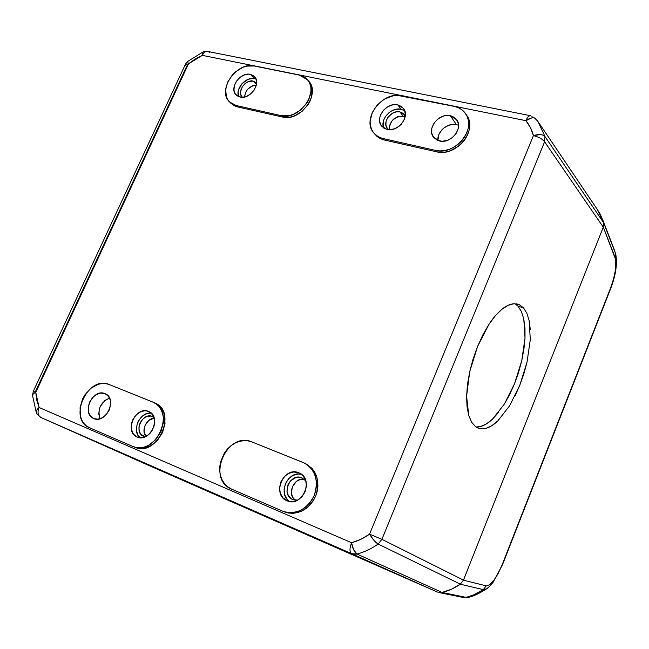 <?xml version="1.0" encoding="UTF-8"?>
<svg xmlns="http://www.w3.org/2000/svg" width="649" height="649" viewBox="0 0 649 649"><rect width="100%" height="100%" fill="white"/><g stroke="black" fill="none" stroke-linecap="round" stroke-linejoin="round"><path stroke-width="0.97" d="M238.686 96.669C235.019 88.832 245.874 76.412 254.432 78.667L256.055 79.178L254.432 78.667L250.368 74.351L254.457 76.582C261.685 83.291 249.979 99.914 240.016 97.082L236.179 95.022C228.74 88.426 240.26 71.658 250.368 74.351L254.432 78.667L252.372 78.472L247.983 79.397L241.996 83.656L238.475 90.024L238.078 92.255L238.581 96.385M93.691 418.508L93.691 418.508C80.971 413.754 92.783 387.956 105.008 393.651L105.243 393.756C117.769 398.535 105.982 424.251 93.813 418.556L90.398 415.977L88.483 411.953L88.223 407.053L89.651 402.015L92.539 397.594L96.466 394.454L100.846 393.067L105.008 393.651L108.326 396.125L110.298 400.133L110.598 405.057L109.178 410.152L106.258 414.63L102.274 417.786L97.861 419.149L93.691 418.508M137.15 436.996L137.15 436.996C123.789 431.991 135.738 405.479 148.597 411.458L148.864 411.571C161.999 416.626 150.073 443.007 137.28 437.053L133.67 434.359L132.437 432.437L131.212 427.732L131.763 422.507L132.68 419.952L135.633 415.417L139.689 412.212L144.24 410.817L146.487 410.882L150.495 412.521L153.367 415.944L154.219 418.183C146.504 418.272 140.792 430.79 145.944 436.412L144.005 431.269L145.116 425.257L148.889 420.357L154.064 418.207L154.64 420.649L154.129 425.914L151.89 430.936L150.219 433.102L148.264 434.919L143.827 437.264L139.259 437.604L137.15 436.996M458.527 125.257L456.393 124.592L450.317 115.692L456.807 119.887C463.459 128.502 450.739 144.094 439.584 141.003L433.467 137.142C426.434 128.664 438.935 112.748 450.317 115.692L456.393 124.592L458.527 125.257M383.705 128.04C379.77 119.351 391.404 106.76 401.074 109.259L404.822 110.865L401.074 109.259L397.723 104.822L403.491 108.367C410.428 116.487 397.967 132.485 387.08 129.443L381.653 126.174C374.384 118.199 386.634 101.925 397.723 104.822L401.074 109.259L396.198 109.251L391.274 111.093L389.035 112.634L385.409 116.642L384.159 118.97L383.348 121.387L383.178 126.157M286.996 500.76L287.385 500.914L286.996 500.76C271.314 494.814 283.694 465.836 298.848 472.813L299.278 472.999C314.546 479.084 302.223 507.705 287.207 500.85L282.842 497.734L280.238 493.062L279.573 487.456L280.928 481.761L284.1 476.828L288.61 473.397L293.786 471.985L298.848 472.813L303.034 475.774L305.703 480.422L306.425 486.06L305.087 491.828L301.882 496.826L297.307 500.282L292.074 501.661L286.996 500.76M476.025 426.993L480.52 426.555L486.409 423.927L492.494 419.149L504.378 404.059L509.781 394.341L514.576 383.608L518.624 372.226L521.772 360.576L523.938 349.048L525.017 338.015L524.976 327.867L523.784 318.967L521.455 311.658L518.056 306.255L523.492 307.829L526.85 313.232L529.138 320.541L530.298 339.614L527.012 362.223L519.792 385.303L509.603 405.82L497.759 420.966C494.043 424.633 490.068 427.123 485.841 428.421L480.406 428.762L477.907 428.032L475.612 426.701L471.669 422.264L468.765 415.547L466.59 396.263L469.681 371.812L477.615 346.331L489.013 324.265C493.053 318.083 497.337 313.102 501.864 309.33C505.798 306.003 509.83 304.138 513.976 303.716L519.151 304.592L523.492 307.829L518.056 306.255L514.99 303.691M253.321 81.117L256.493 82.853L253.321 81.117L256.452 84.427L253.321 81.117C245.46 79 236.487 92.028 242.272 97.18L240.909 94.989L240.511 91.76L242.385 86.577L244.998 83.648L248.267 81.685L253.321 81.117M143.551 436.339L143.551 436.339C133.126 432.453 142.407 411.799 152.434 416.48L153.959 417.348L150.787 416.033L145.498 417.056L142.334 419.546L140.038 423.075L138.943 427.115L139.219 431.05L140.841 434.295L145.116 436.793L143.551 436.339M405.13 116.925L403.248 116.276L399.93 111.912L404.392 114.662L405.26 116.155L403.134 113.38L399.93 111.912L403.248 116.276L405.13 116.925M292.74 499.535L292.74 499.535C280.514 494.936 290.119 472.367 301.931 477.826L305.874 480.982L301.931 477.826L297.988 477.169L295.944 477.502L290.452 480.925L287.986 484.762L287.004 491.431L288.31 495.503L290.995 498.554L292.74 499.535L297.558 500.152L292.74 499.535M295.157 500.176L292.715 497.321L291.417 493.281L292.383 486.661L296.471 481.355L300.284 479.457L304.251 479.222C294.013 477.031 286.525 494.181 295.157 500.176M389.384 129.711L389.449 125.695L392.329 120.333L397.496 116.804L403.248 116.276C394.203 116.447 389.587 120.925 389.384 129.711M244.592 97.001L245.541 92.45L247.658 89.229L252.315 85.919L256.29 85.23C249.362 86.025 245.46 89.943 244.592 97.001M388.629 129.67L387.412 128.486C381.774 122.255 391.315 109.632 399.93 111.912L396.109 111.904L392.256 113.34L387.656 117.688L386.05 121.404L385.912 125.143L387.291 128.332L388.629 129.67M480.52 426.555C484.771 425.265 488.77 422.799 492.494 419.149L498.554 412.431M301.371 474.249L298.167 473.997L293.024 475.393L288.554 478.792L285.406 483.683L284.067 489.346L284.733 494.911L287.329 499.56L289.519 501.499C277.358 494.092 287.702 470.444 301.371 474.249M437.872 140.484L438.935 134.408L441.872 129.865L443.908 127.958L448.719 125.249L453.902 124.324L456.393 124.592C447.68 122.401 436.834 131.739 437.872 140.484M151.225 413.121L147.047 413.543L142.683 415.863L139.137 419.781L137.839 422.158L136.436 427.31L136.395 429.889L137.62 434.562L140.038 437.694C131.074 430.895 140.07 411.231 151.225 413.121M99.995 418.743L98.753 413.997L99.329 408.992L100.23 406.534L104.927 400.433L109.535 398.04C100.457 402.396 97.277 409.292 99.995 418.743M597.218 209.303L600.374 214.462L603.586 222.704L603.278 227.191L463.467 580.133L460.319 584.157L451.517 589.195L442.083 592.44L437.329 592.026L351.612 553.662L437.329 592.026L442.083 592.44L356.991 554.043L351.612 553.662L40.733 417.396L36.644 413.445C35.719 411.571 36.539 409.592 39.11 407.499L37.196 409.438L36.247 411.555L36.612 413.389M147.023 464.66L40.83 417.437L147.023 464.66L437.329 592.026L147.023 464.66M535.449 118.41L536.009 118.962C533.811 116.958 530.444 117.526 525.901 120.665L531.977 117.81L534.573 117.956L537.964 121.501L544.99 136.574L544.592 141.79L603.278 227.191L603.586 222.704L544.99 136.574L603.586 222.704L597.226 209.311L539.392 123.618M504.378 404.059L514.576 383.608L521.772 360.576L525.017 338.015L523.784 318.967L521.455 311.658L518.056 306.255M378.132 544.049L460.319 584.157L463.467 580.133L381.912 539.319L378.132 544.049C371.52 548.762 364.47 552.088 356.991 554.043L442.083 592.44C448.581 590.866 454.657 588.099 460.319 584.157L378.132 544.049L381.912 539.319L463.467 580.133L603.278 227.191L544.592 141.79L381.912 539.319L369.549 534.151L373.97 540.398L378.132 544.049C375.438 542.434 372.575 539.132 369.549 534.151C363.927 538.183 357.915 541.039 351.539 542.726C349.454 548.437 349.478 552.08 351.612 553.662L354.232 554.311L356.991 554.043L353.737 549.987L351.539 542.726C352.675 548.575 354.492 552.348 356.991 554.043C364.47 552.088 371.52 548.762 378.132 544.049M40.376 417.21L40.83 417.437C37.845 415.579 37.269 412.269 39.11 407.499C37.269 412.269 37.845 415.579 40.83 417.437L351.612 553.662C349.478 552.08 349.454 548.437 351.539 542.726L39.11 407.499L35.76 392.41L33.277 391.331L35.216 392.118L186.514 66.66L185.29 64.567L188.47 63.862L187.618 61.493L188.47 63.862L185.281 64.592L33.286 391.331L35.76 392.41C33.342 393.253 32.263 394.292 32.539 395.541L33.277 391.347M32.45 395.144L33.651 393.408L35.76 392.41L188.47 63.862L202.285 55.36C203.875 52.245 205.838 50.963 208.175 51.531L209.651 52.431M203.462 51.823L202.269 53.291L202.285 55.36C202.017 53.202 202.415 52.025 203.462 51.823L207.201 51.36M530.882 115.773C529.203 115.327 527.548 116.958 525.901 120.665C527.548 116.958 529.203 115.327 530.882 115.773M497.759 420.966L491.699 425.776L485.841 428.421L480.406 428.762L475.612 426.701L471.669 422.264L468.765 415.547L467.037 406.769L466.59 396.263L467.483 384.443L469.681 371.812L473.105 358.913L477.615 346.331L482.994 334.608L489.013 324.265L495.398 315.722L501.864 309.33L508.135 305.29L513.976 303.716L519.151 304.592L523.492 307.829L526.85 313.232L529.138 320.541L530.29 329.449M527.012 362.223L523.84 373.897L519.792 385.303L514.99 396.068M530.249 115.66L208.248 51.555C205.895 50.93 203.9 52.204 202.285 55.36L525.901 120.665C529.462 125.022 531.969 130.003 533.421 135.625C538.735 136.955 542.459 139.008 544.592 141.79L544.99 136.574L543.351 135.26L540.463 134.554L533.421 135.625C538.905 133.937 542.767 134.254 544.99 136.574L537.948 121.477L536.009 118.962L537.964 121.501M231.596 489.119L282.591 511.144L286.89 512.442L291.433 512.751L296.058 512.053L300.568 510.374L304.795 507.769L308.567 504.346L311.731 500.241L314.165 495.609L315.771 490.644L316.485 485.541L316.29 480.495L315.195 475.709L313.24 471.369L310.514 467.637L307.123 464.66L303.205 462.542L251.99 441.945L247.91 440.833L243.618 440.663L239.27 441.442L235.027 443.129L231.06 445.66L227.499 448.946L224.489 452.856L220.53 461.95L219.727 466.801L219.768 471.612L220.652 476.212L222.356 480.406L224.805 484.049L227.929 486.993L231.596 489.119C205.879 479.157 227.109 430.62 251.99 441.945L304.365 463.053C315.69 470.119 318.927 481.047 314.067 495.836C306.661 509.587 296.431 514.795 283.386 511.469L231.596 489.119M466.728 115.352L469.235 121.371L469.649 125.614L469.154 130.035L467.759 134.448L465.511 138.691L462.51 142.593L458.859 145.993L450.26 150.787L445.636 151.996L441.044 152.345L436.663 151.825L435.601 150.398C454.844 155.865 477.096 128.973 465.771 113.9C463.094 109.949 459.257 107.45 454.268 106.387L397.472 95.362L393.116 95.792L384.541 99.046L377.183 105L372.128 112.78L370.125 121.233L370.384 125.314L371.488 129.102L373.394 132.437L376.039 135.203L379.324 137.28L383.129 138.586L435.601 150.398L439.99 150.917L444.589 150.568L449.222 149.351L453.7 147.323L457.845 144.549L461.496 141.133L464.506 137.231L466.761 132.972L468.156 128.551L468.659 124.121L468.245 119.87L466.923 115.952L464.773 112.537L461.861 109.738L458.316 107.661L454.268 106.387L401.642 95.76C382.22 90.819 361.047 119.294 373.897 133.086L377.961 136.55L382.334 138.391L435.601 150.398L436.663 151.825L384.289 140.006L383.129 138.586L384.289 140.006L436.663 151.825C455.874 157.285 478.078 130.465 466.769 115.417L465.844 114.005M450.317 115.692L452.645 116.439L456.336 119.254L458.308 123.472L458.251 128.453L456.15 133.418L452.337 137.612L447.404 140.371L442.107 141.287L437.272 140.225L433.629 137.361L431.723 133.134L431.828 128.194L433.913 123.294L437.677 119.148L442.545 116.39L445.173 115.668L450.317 115.692M397.723 104.822L401.845 106.687L404.538 110.16L405.39 114.711L404.262 119.635L401.309 124.186L399.289 126.093L394.543 128.802L389.481 129.711L384.889 128.705L381.458 125.938L379.706 121.842L379.884 117.047L380.695 114.613L383.616 110.119L387.867 106.679L392.815 104.822L397.723 104.822M132.899 446.488L136.566 447.559L140.5 447.729L144.532 446.991L148.516 445.368L155.695 439.746L160.911 431.723L163.353 422.564L163.394 418.013L162.639 413.705L161.13 409.827L158.932 406.509L156.117 403.889L152.807 402.056L109.17 384.508L105.665 383.591L101.934 383.527L98.113 384.33L90.787 388.337L84.768 395.014L82.545 399.046L80.054 407.775L80.484 416.285L81.798 420.057L83.786 423.302L86.382 425.898L89.489 427.74L132.899 446.488L89.489 427.74C67.488 419.303 87.964 374.765 109.17 384.508L153.537 402.372C176.017 411.247 155.557 456.693 133.394 446.69L132.899 446.488M229.697 102.071L231.076 103.426L237.575 106.898L236.179 105.519L281.179 115.644L288.951 115.684L293.015 114.508L300.698 109.997L306.799 103.215L308.94 99.297L310.985 91.168L310.822 87.282L309.865 83.713L308.153 80.614L305.76 78.083L302.791 76.225L299.343 75.106L254.173 65.987L246.766 66.117L242.913 67.318L235.644 71.723L232.496 74.765L227.758 81.977L225.633 89.757L226.477 96.961L227.986 100.003L230.168 102.501L232.926 104.367L236.179 105.519L229.673 102.039C216.596 90.657 236.512 61.404 254.173 65.987L299.343 75.106L307.439 79.713C319.819 92.199 298.938 120.787 281.179 115.644L282.51 117.039L237.575 106.898L236.179 105.519L281.179 115.644L282.51 117.039C300.236 122.182 321.077 93.659 308.713 81.19L307.439 79.713M250.368 74.351L253.864 76.014L256.047 79.17L256.533 81.166L256.201 85.595L254.173 90.057L250.774 93.854L246.531 96.393L242.093 97.293L238.151 96.425L235.287 93.935L233.948 90.195L234.313 85.79L236.325 81.385L239.684 77.629L243.886 75.089L248.291 74.156L250.368 74.351M535.839 118.751L531.864 116.682M544.592 141.79C542.459 139.008 538.735 136.955 533.421 135.625L369.549 534.151L381.912 539.319L544.592 141.79M283.426 511.477L284.895 512.045C297.915 515.363 308.121 510.171 315.511 496.461C320.355 481.704 317.118 470.801 305.809 463.743L304.495 463.11M373.929 133.118L378.481 137.556L384.289 140.006L380.492 138.691L377.207 136.623L374.57 133.856M155.184 403.143L160.603 407.288L162.81 410.598L164.319 414.468L165.033 423.31L162.599 432.445L157.399 440.452L150.235 446.058L146.26 447.68L142.228 448.418L135.138 447.372C157.269 457.367 177.664 412.026 155.216 403.159L153.618 402.412M533.421 135.625L369.549 534.151L360.828 539.319L351.539 542.726L39.11 407.499L36.79 400.279L35.76 392.41L188.47 63.862L195.171 59.059L202.285 55.36L525.901 120.665L530.452 127.666L533.421 135.625M231.028 103.378L234.33 105.746L237.575 106.898L282.51 117.039L290.273 117.08L294.33 115.911L301.996 111.417L308.08 104.651L310.214 100.741L311.625 96.677L312.096 88.743L311.131 85.189L308.673 81.141M284.116 511.728L288.391 513.018L292.926 513.327L297.542 512.629L302.045 510.958L306.263 508.362L310.019 504.946L313.183 500.85L315.609 496.234L317.207 491.277L317.921 486.182L317.718 481.152L316.623 476.374L314.668 472.05L311.95 468.327L305.76 463.719M467.588 597.445L463.281 597.469L466.136 597.372L442.131 592.456L437.369 592.042L146.99 464.643L437.369 592.042L442.131 592.456L466.136 597.372L472.545 595.384L479.854 591.856L483.31 589.641L486.231 585.852L463.451 580.182L460.303 584.205L483.31 589.641L460.303 584.205L451.526 589.219L442.131 592.456C448.597 590.882 454.657 588.132 460.303 584.205L463.451 580.182L603.294 227.15L463.451 580.182L486.231 585.852L483.31 589.641L486.572 588.846L488.948 586.964M614.149 249.338L602.653 219.646L596.796 208.678L600.406 214.454L603.602 222.656L603.294 227.15L615.187 257.564L615.471 253.337L603.602 222.656L603.294 227.15L615.755 259.843L615.357 270.43L613.443 279.289L610.506 288.18L502.245 564.516L498.262 573.237L493.857 580.328L489.646 584.757L486.231 585.852C491.066 585.528 496.404 578.413 502.245 564.516L610.506 288.18C615.382 274.754 616.939 264.549 615.187 257.564L615.471 253.337L613.784 248.421M602.653 219.646L615.682 253.937M615.666 253.881C617.548 263.486 615.869 275.095 610.612 288.716L502.521 564.654L493.143 582.242C489.849 586.298 487.594 588.529 486.401 588.943L483.31 589.641L473.948 594.817L466.136 597.372L467.377 597.518M487.594 588.14L486.401 588.943C478.281 594.103 471.896 596.966 467.248 597.518L463.281 597.469L439.146 592.569M612.664 245.979L613.751 248.364M516.434 303.813L519.168 304.6M36.644 413.445L40.733 417.388M185.557 64.008L187.415 61.663M32.539 395.541L36.263 412.553M202.78 52.115L187.618 61.493M133.418 446.699L135.138 447.372"/></g></svg>
